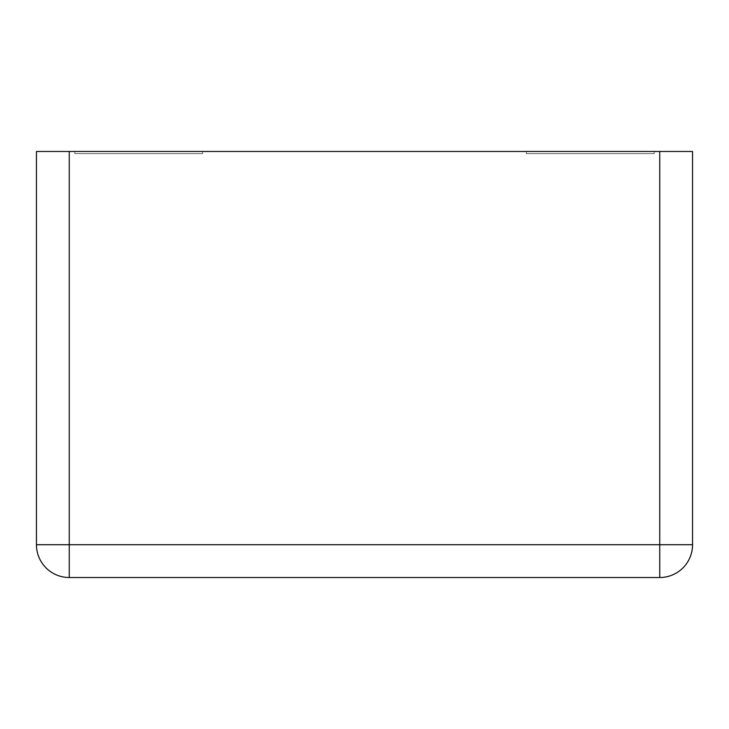 <?xml version="1.0" encoding="UTF-8"?>
<svg xmlns="http://www.w3.org/2000/svg" width="729" height="729" viewBox="0 0 729 729"><rect width="100%" height="100%" fill="white"/><g stroke="black" fill="none" stroke-linecap="round" stroke-linejoin="round"><path stroke-width="0.55" stroke-dasharray="3.65 2.73" d="M69.255 151.477L36.45 151.477L36.45 544.718A32.805 32.805 0 0 0 69.255 577.523L659.745 577.523A32.805 32.805 0 0 0 692.55 544.718L36.45 544.718A32.805 32.805 0 0 0 69.255 577.523L69.255 151.477L659.745 151.477L659.745 577.523A32.805 32.805 0 0 0 692.55 544.718L692.55 151.477L659.745 151.477M74.795 151.477L202.607 151.477L202.607 153.609L74.795 153.609L202.607 153.609L202.607 151.477L202.607 153.609L202.607 151.477L74.795 151.477L74.795 153.609L202.607 153.609L74.795 153.609L74.795 151.477L74.795 153.609L74.795 151.477L202.607 151.477L74.795 151.477M526.393 151.477L654.205 151.477L654.205 153.609L526.393 153.609L654.205 153.609L654.205 151.477L654.205 153.609L654.205 151.477L526.393 151.477L526.393 153.609L654.205 153.609L526.393 153.609L526.393 151.477L526.393 153.609L526.393 151.477L654.205 151.477L526.393 151.477"/><path stroke-width="1.09" d="M69.255 151.477L36.45 151.477L36.45 544.718A32.805 32.805 0 0 0 69.255 577.523L659.745 577.523A32.805 32.805 0 0 0 692.55 544.718A32.805 32.805 0 0 1 659.745 577.523L659.745 544.718L692.55 544.718L692.55 151.477L659.745 151.477L659.745 544.718L69.255 544.718L69.255 577.523A32.805 32.805 0 0 1 36.45 544.718L69.255 544.718L69.255 151.477L659.745 151.477"/></g></svg>
